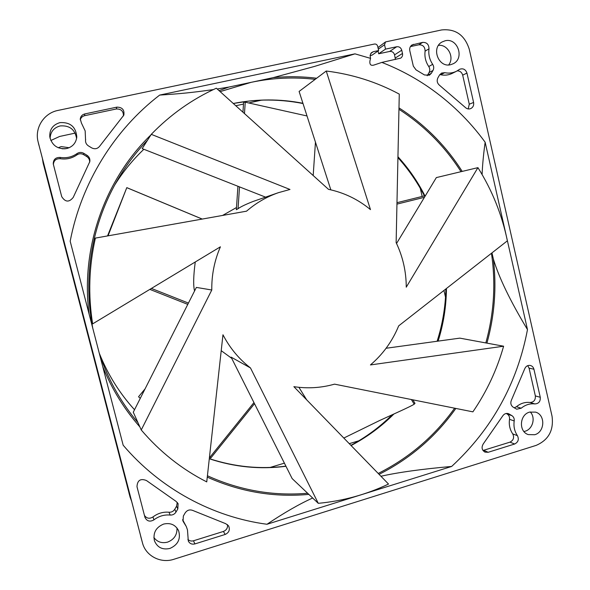 <?xml version="1.0" encoding="UTF-8"?>
<svg xmlns="http://www.w3.org/2000/svg" width="590" height="590" viewBox="0 0 590 590"><rect width="100%" height="100%" fill="white"/><g stroke="black" fill="none" stroke-linecap="round" stroke-linejoin="round"><path stroke-width="0.89" d="M207.422 475.761C239.739 490.378 273.148 496.212 307.641 493.255L292.153 478.586L231.103 357.127L250.484 367.946L318.283 503.329C342.938 501.006 366.353 494.582 388.522 484.058L293.872 386.664C307.648 388.766 321.196 387.925 334.53 384.149L472.892 411.85C486.713 391.649 496.957 369.768 503.609 346.212L370.439 364.937C382.969 354.229 392.387 341.204 398.693 325.857L507.378 240.823C501.957 214.664 492.141 190.268 477.93 167.641L406.259 287.183C406.215 271.533 402.845 256.68 396.133 242.615L399.275 94.112C376.531 81.914 352.186 74.222 326.241 71.021L370.476 209.62C358.152 199.413 344.162 192.65 328.497 189.338L216.338 88.205C192.023 99.304 170.333 114.689 151.269 134.343L289.978 189.464L278.436 192.672C266.724 196.758 256.09 202.923 246.539 211.176L95.381 238.094C88.957 266.555 88.043 295.148 92.637 323.881L220.409 246.812C214.45 260.559 211.574 274.955 211.788 290L196.359 287.411L133.274 412.211L137.994 422.72C122.189 403.951 109.998 382.844 101.421 359.384L99.186 352.886M151.269 134.343L142.175 148.614L265.566 197.134M326.241 71.021L299.108 91.443L330.828 189.847M477.93 167.641L436.342 177.59L396.546 243.478M503.609 346.212L459.824 338.136L386.096 348.255M222.578 215.446L236.494 207.525M250.484 367.946C238.972 359.022 229.798 347.96 222.968 334.773L206.743 481.897C181.75 469.175 159.912 451.866 141.246 429.97L137.994 422.72M237.932 186.263L236.347 209.701L238.036 208.727C240.403 206.92 245.396 204.509 253.014 201.485L278.436 192.672M231.693 358.314L221.213 350.674M194.553 290.981C193.196 285.523 193.424 275.862 195.253 261.99M254.511 403.693L210.77 458.047L209.48 457.073M140.28 398.339L138.547 396.76L145.088 388.832M108.029 235.845L126.798 187.635L107.542 235.934M242.94 112.189L243.611 102.306L245.248 102.188L307.014 115.965M412.86 399.828L414.991 403.368L414.195 404.202C410.124 406.827 392.608 414.512 379.481 420.589L343.808 438.046M351.087 445.539C367.069 437.072 381.347 426.563 393.921 413.996M438.119 341.116C443.481 324.058 446.254 306.52 446.446 288.495M424.896 195.769C417.668 181.521 408.686 168.511 397.948 156.741M302.921 103.279C280.132 98.781 256.916 98.847 233.286 103.479L249.57 101.001L263.406 100.086C276.806 99.821 290.007 100.964 303.002 103.523M315.185 79.34C293.864 76.855 272.521 77.851 251.156 82.327L220.129 91.62M461.026 171.683C444.904 146.431 424.217 125.641 398.951 109.29M485.821 342.93C494.022 313.445 495.902 283.561 491.455 253.28M378.212 473.446C409.106 457.951 434.579 436.202 454.625 408.192M143.857 149.277C132.684 159.919 122.956 171.86 114.659 185.09C122.971 171.83 132.698 159.89 143.857 149.277M99.349 353.388C107.859 374.539 119.586 393.324 134.52 409.74M209.295 458.762C234.503 467.118 260.065 469.625 285.973 466.284M147.552 140.169C136.061 152.132 126.083 165.355 117.617 179.847C106.834 198.41 99.002 218.241 94.135 239.341C87.991 266.518 87.121 293.835 91.516 321.285L92.711 327.974M211.788 290L141.246 429.97M308.836 494.383C273.915 497.591 240.056 491.839 207.267 477.118M139.889 426.946C124.202 409.128 111.827 389.017 102.756 366.619M318.283 503.329L307.641 493.255M491.957 252.889L493.365 259.032C496.743 287.492 494.597 315.525 486.927 343.137M455.841 408.435C435.737 436.696 410.153 458.666 379.082 474.345M493.365 259.032C498.889 277.47 510.262 300.989 527.482 329.596L485.142 142.22C469.323 120.552 450.31 102.077 428.089 86.796C413.656 76.943 398.243 68.816 381.855 62.415L373.964 65.04C370.837 65.947 369.495 64.561 369.937 60.888L370.55 58.366L354.981 53.852L314.61 66.397L273.207 77.644C287.787 76.265 302.257 76.464 316.631 78.249M482.096 174.5C482.487 164.905 483.505 154.145 485.142 142.22M398.98 107.889L403.42 110.795C427.241 126.983 446.837 147.183 462.206 171.402M219.045 90.639L228.883 87.062L273.207 77.644M228.883 87.062L217.223 88.994M213.374 89.577C191.285 92.748 179.183 93.825 159.676 95.078L354.981 53.852M401.746 50.216C400.898 47.65 399.216 46.492 396.701 46.75L389.629 51.455C392.092 51.205 393.737 52.333 394.57 54.848L401.746 50.216L402.491 53.461C402.845 55.475 402.247 57.038 400.676 58.145L381.855 62.415M377.961 47.561L385.55 41.912L384.533 44.766L385.536 49.11L396.701 46.75M385.55 41.912L441.674 29.935C455.495 28.578 464.691 35.017 469.271 49.25L552.041 416.216C553.885 430.287 548.575 440.007 536.118 445.391L173.888 559.276C160.709 563.723 145.715 555.972 142.463 542.844L38.062 141.674C34.478 127.868 43.999 113.044 58.034 110.411L374.458 44.036C376.051 43.874 377.113 44.604 377.644 46.219L378.655 50.563L373.293 51.699L371.309 52.79L370.107 55.416L370.55 58.366M159.676 95.078C114.209 129.933 81.28 183.025 70.18 241.229L123.17 445.221C160.399 489.007 212.813 517.032 266.982 524.267L451.675 466.439C491.964 429.107 517.231 383.493 527.482 329.596M59.944 122.624C52.798 124.763 49.413 129.535 49.803 136.924C52.082 145.56 57.695 149.44 66.641 148.555C72.636 146.895 76.022 143.038 76.803 136.976C75.926 126.843 70.306 122.056 59.944 122.624M163.6 524.082C155.937 527.32 152.876 532.881 154.425 540.75C157.301 547.498 162.457 550.064 169.891 548.449C177.981 544.843 180.894 538.95 178.63 530.779C175.51 524.768 170.503 522.534 163.6 524.082M529.569 412.122C519.488 414.652 518.499 431.6 528.256 434.594L534.702 434.727C544.983 432.079 545.61 414.711 535.506 412.122L529.569 412.122M445.17 40.762L441.976 42.015C430.877 47.915 438.569 68.005 450.613 64.701L453.231 63.742C464.868 58.373 457.589 37.495 445.17 40.762M540.27 397.284L533.928 369.222C533.389 367.201 532.173 365.94 530.285 365.446C527.674 365.114 525.801 366.265 524.672 368.89L511.419 400.153C510.254 403.051 510.837 405.389 513.153 407.152L516.715 409.195L521.199 408.214C525.299 404.821 529.85 403.39 534.85 403.921C538.729 403.685 540.536 401.473 540.27 397.284L535.351 395.912C535.609 400.057 533.825 402.247 529.982 402.483C525.026 401.952 520.52 403.368 516.449 406.724L514.229 407.815M511.921 415.655L508.418 413.642C506.08 413.037 504.177 413.804 502.702 415.95L483.306 443.85C481.263 447.301 481.801 450.052 484.921 452.11L488.173 452.287L514.65 444.012C518.241 442.153 519.171 439.373 517.437 435.671C514.517 431.32 513.44 426.408 514.2 420.943C514.458 418.635 513.698 416.872 511.921 415.655L507.26 414.084C509.023 415.294 509.775 417.034 509.524 419.313C508.764 424.726 509.834 429.586 512.732 433.893C514.451 437.559 513.529 440.31 509.974 442.146L514.65 444.012M194.906 543.921L225.181 534.459C229.068 532.586 230.211 529.731 228.61 525.911L225.771 523.706L192.76 510.446C189.678 509.281 187.148 510.107 185.157 512.924L183.357 516.021L183.033 521.236L186.3 526.546L187.472 529.879L188.299 541.052C189.707 543.663 191.905 544.614 194.906 543.921L193.468 540.787C191.278 541.377 189.405 540.905 187.863 539.371M176.004 512.046L177.811 508.941L178.114 503.668L176.019 501.353L146.46 480.533C140.531 478.225 137.374 480.275 136.983 486.684L144.956 517.371C146.932 521.287 149.934 522.106 153.946 519.849C158.843 516.125 164.256 514.524 170.171 515.055C172.671 515.203 174.611 514.192 176.004 512.046L174.773 509.259C173.401 511.382 171.476 512.378 169.006 512.238C163.157 511.707 157.81 513.278 152.958 516.958C149.499 519.053 146.659 518.529 144.439 515.395M77.084 153.548C72.054 157.073 66.397 158.371 60.128 157.434C55.6 157.338 53.314 159.499 53.255 163.917L61.699 196.595C65.261 202.252 69.104 202.525 73.226 197.407L89.805 161.631C90.218 158.976 89.289 156.866 87.003 155.295L83.824 153.348C81.501 152.072 79.252 152.139 77.084 153.548L76.973 154.853C79.119 153.459 81.339 153.393 83.64 154.654L86.782 156.579C88.825 157.95 89.783 159.838 89.643 162.235M81.427 123.045L85.159 130.892L85.557 139.926C85.321 142.441 86.273 144.432 88.426 145.892L91.598 147.839C94.791 149.432 97.483 148.894 99.666 146.232L123.848 115.094C124.579 109.836 122.241 107.181 116.842 107.144L84.776 113.936C82.15 114.644 80.646 116.326 80.27 118.988L81.427 123.045M413.339 66.169L409.799 50.77C409.357 48.284 410.087 46.345 411.997 44.958L422.676 42.384C426.799 42.281 428.9 44.427 428.996 48.815C428.296 54.435 429.527 59.612 432.676 64.347C433.945 66.382 434.048 68.425 432.979 70.483L431.349 73.293L429.38 75.195L424.468 74.952L416.046 69.878L413.339 66.169M473.593 102.461L466.956 73.086C465.606 69.406 463.216 68.123 459.765 69.237L456.476 71.257C452.766 73.072 448.857 73.544 444.749 72.673L441.541 73.079L439.543 75.004L437.913 77.806C436.6 80.653 437.116 83.131 439.469 85.24L465.37 107.498C466.926 108.921 468.659 109.312 470.562 108.663C473.025 107.454 474.036 105.389 473.593 102.461L469.271 104.201L468.202 108.936M370.092 55.6L371.943 55.209L378.655 50.563M75.173 133.111L59.627 136.46L50.821 140.509M38.062 141.674L67.474 255.028L67.481 256.562L43.129 163.017L42.465 158.865M50.098 138.414C50.423 131.895 53.764 127.735 60.121 125.936C69.458 125.213 74.952 129.394 76.604 138.458M131.511 501.013L130.132 497.267L106.687 407.189L113.088 430.287L142.463 542.844M130.184 497.459L43.018 162.552M176.978 527.991C177.266 534.813 174.139 539.518 167.597 542.122C161.859 543.567 157.279 542.026 153.865 537.49M270.08 467.457L284.395 463.15M349.265 443.658L358.927 440.76M445.509 297.205L443.946 290.45M422.16 196.448L420.264 188.291M235.801 105.75L243.493 104.083M249.091 102.867L261.65 100.138M62.09 148.776L65.357 148.776M530.255 411.938C535.86 417.624 532.755 429.188 525.071 431.246L523.935 431.526M395.403 59.509L394.57 54.848M389.629 51.455L378.684 53.779L378.043 50.991M438.495 45.349C447.884 44.169 454.757 57.481 448.658 64.937M385.536 49.11L378.684 53.779M69.17 147.736L61.213 146.608L58.196 147.743M89.127 314.153C80.439 248.715 104.504 179.825 150.922 134.889M92.637 323.881L91.516 321.285M95.381 238.094L94.135 239.341M312.663 498.012C299.366 504.007 284.137 512.754 266.982 524.267M380.941 476.255C398.206 472.354 421.784 469.087 451.675 466.439M527.711 365.653L529.06 368.138L535.351 395.912M506.257 413.465L507.26 414.084M482.981 450.495L509.974 442.146M186.3 526.546L182.598 519.702M227.467 524.613C227.88 527.88 226.531 530.159 223.418 531.45L193.468 540.787M177.295 502.415L176.558 506.191L174.773 509.259M53.373 164.507C53.771 160.473 56.05 158.54 60.21 158.703C66.412 159.625 71.995 158.341 76.973 154.853M80.255 119.851C80.889 117.653 82.327 116.274 84.577 115.699L84.776 113.936M123.45 115.935C123.494 111.163 121.097 108.84 116.274 108.98L84.577 115.699M427.19 75.741L429.048 72.585C430.103 70.549 430.007 68.529 428.746 66.515C425.626 61.832 424.409 56.714 425.095 51.153C425.007 46.809 422.927 44.693 418.848 44.796L410.434 46.581M457.206 70.874C459.979 70.859 461.808 72.282 462.685 75.144L469.271 104.201M439.779 74.635L440.7 74.746C444.772 75.601 448.643 75.136 452.316 73.337L456.476 71.257M209.833 457.361L253.943 402.564M151.401 288.436L188.431 303.083M126.798 187.664L202.186 219.074M245.248 102.188L244.474 113.575M239.518 186.89L238.036 208.727M424.431 197.303L396.952 204.118M414.195 404.202L411.377 399.533M306.682 399.85L298.916 387.313L306.682 399.843M370.763 53.469L373.293 51.699M140.715 536.376L142.404 542.616M38.203 142.234L38.881 145.111M43.129 163.017L43.601 165.008M128.952 492.893L130.132 497.267M384.533 44.766L378.315 49.103M395.307 58.012L402.491 53.461M521.199 408.214L516.449 406.724M534.85 403.921L529.982 402.483M533.928 369.222L529.06 368.138M509.34 414.077L507.422 413.428M509.524 419.313L514.2 420.943M512.732 433.893L517.437 435.671M483.748 450.318L488.173 452.287M182.635 519.96L183.726 522.364M225.181 534.459L223.418 531.45M177.811 508.941L176.558 506.191M169.006 512.238L170.171 515.055M152.958 516.958L153.946 519.849M60.128 157.434L60.21 158.703M83.64 154.654L83.824 153.348M86.782 156.579L87.003 155.295M116.274 108.98L116.842 107.144M410.736 46.131L413.583 44.309M418.848 44.796L422.676 42.384M425.095 51.153L428.996 48.815M428.746 66.515L432.676 64.347M429.048 72.585L432.979 70.483M427.433 75.365L431.349 73.293M466.956 73.086L462.685 75.144M440.7 74.746L444.749 72.673M138.547 396.76L145.096 388.825M149.838 289.38L187.782 304.374M126.798 187.635L202.245 219.067M425.442 195.637L396.981 202.687M285.907 466.159C260.094 469.434 234.562 466.926 209.31 458.637M134.527 409.733C119.527 393.228 107.815 374.48 99.385 353.484M445.87 288.945C445.472 306.8 442.552 324.235 437.124 341.256M392.151 414.8C379.901 426.939 366.147 437.116 350.895 445.339M424.417 195.887C417.248 182.008 408.42 169.264 397.933 157.655M85.528 140.169L85.639 139.388M313.187 175.532L315.451 142.146"/></g></svg>
